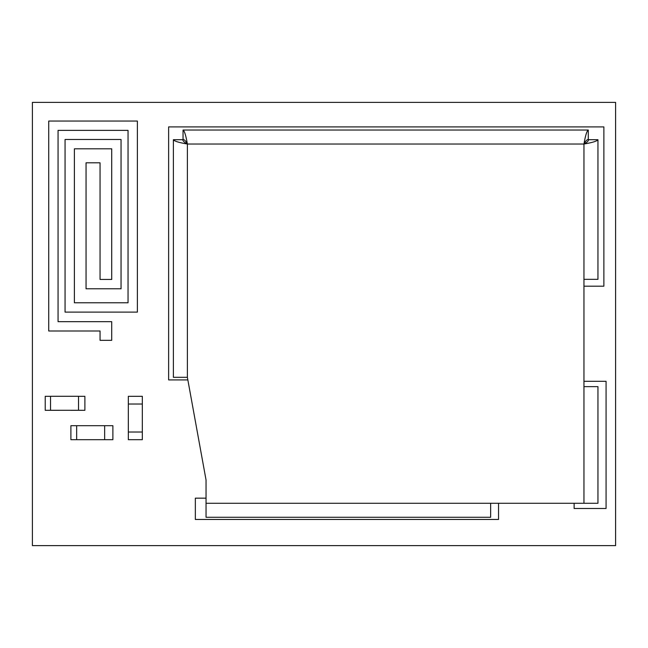 <?xml version="1.0" encoding="UTF-8"?>
<svg xmlns="http://www.w3.org/2000/svg" width="648" height="648" viewBox="0 0 648 648"><rect width="100%" height="100%" fill="white"/><g stroke="black" fill="none" stroke-linecap="round" stroke-linejoin="round"><path stroke-width="0.97" d="M615.6 545.616L615.6 102.384L32.4 102.384L32.4 545.616L615.6 545.616L32.4 545.616L32.4 102.384L615.6 102.384L615.6 545.616M142.325 425.687L142.333 439.684L142.333 425.687L142.333 439.684L128.336 439.684L128.336 432.014L142.325 432.014L142.325 404.02L128.328 404.02L128.336 396.317L142.333 396.317L128.336 396.317L128.336 404.02L128.336 396.317L142.333 396.317L142.325 410.314M78.521 396.317L84.888 396.317L84.888 410.314L84.888 396.317L78.521 396.317L84.888 396.317L84.888 410.314L70.891 410.281M59.227 410.281L45.23 410.314L45.23 396.317L50.528 396.317M84.888 439.684L70.891 439.684L70.891 425.687L70.891 439.684L84.888 439.684L70.891 439.684L70.891 425.687L76.65 425.687L70.891 425.687L76.65 425.687L76.65 439.684L104.644 439.684L104.644 425.687L112.882 425.687L112.882 439.684L98.885 439.684L112.882 439.684L112.882 425.687L112.882 439.684L98.885 439.684M48.73 330.998L48.73 121.046L137.376 121.046L137.376 312.117L65.059 312.117L65.059 139.49L121.046 139.49L121.046 288.789L86.054 288.789L86.054 162.818L86.054 288.789L121.046 288.789L121.046 139.49L65.059 139.49L65.059 312.117L137.376 312.117L137.376 121.046L48.73 121.046L48.73 330.998L100.051 330.998L100.051 340.33L111.715 340.33L111.715 321.667L58.061 321.667L58.061 130.378L128.045 130.378L128.045 302.786L128.045 130.378L58.061 130.378L58.061 321.667L111.715 321.667L111.715 340.33L100.051 340.33L100.051 330.998L48.73 330.998L48.73 121.046L137.376 121.046L137.376 312.117L65.059 312.117L65.059 139.49L121.046 139.49L121.046 288.789L86.054 288.789L86.054 162.818L100.051 162.818L100.051 279.458L111.715 279.458L111.715 148.821L74.39 148.821L74.39 302.786L128.045 302.786L74.39 302.786L74.39 148.821L111.715 148.821L111.715 279.458L100.051 279.458L100.051 162.818L86.054 162.818L100.051 162.818M583.953 381.299L606.074 381.299L583.953 381.299L606.074 381.299L606.074 508.486L574.128 508.486L574.128 503.285M498.547 503.285L498.547 519.461L498.547 503.285L498.547 519.461L195.34 519.461L195.34 498.158L206.04 498.158L195.34 498.158L195.34 519.461L195.34 498.158L206.04 498.158M187.855 379.914L168.626 379.914L187.855 379.914L168.626 379.914L168.626 126.903L603.871 126.903L603.871 286.189L583.953 286.189L603.871 286.189L603.871 126.903L603.871 286.189L583.953 286.189M111.715 321.667L111.715 340.33L100.051 340.33M606.074 508.486L606.074 381.299L606.074 508.486L574.128 508.486L606.074 508.486M195.34 519.461L498.547 519.461L195.34 519.461M112.882 425.687L104.644 425.687L112.882 425.687M128.336 432.014L128.328 404.02L128.328 432.014L142.325 432.014L142.325 404.02L128.328 404.02M128.336 439.684L142.333 439.684L128.336 439.684M45.23 396.317L45.23 410.314L45.23 396.317M45.23 410.314L59.227 410.314L45.23 410.314M70.891 410.314L84.888 410.314L70.891 410.314M168.626 126.903L168.626 379.914L168.626 126.903L603.871 126.903L168.626 126.903M206.04 479.957L187.377 377.314L187.377 144.034L583.953 144.034L583.953 503.285L597.95 503.285L597.95 386.645L597.95 503.285L206.04 503.285L206.04 517.282L490.641 517.282L490.641 503.285L490.641 517.282L206.04 517.282L206.04 479.957L206.04 503.285L583.953 503.285L583.953 386.645L597.95 386.645L583.953 386.645L583.953 279.337L597.95 279.337L583.953 279.337L583.953 144.034C586.788 142.592 588.344 141.151 588.619 139.701L597.95 139.701L597.95 279.337L597.95 139.701C597.116 141.151 592.45 142.592 583.953 144.034C592.45 142.592 597.116 141.151 597.95 139.701L588.619 139.701C588.344 141.151 586.788 142.592 583.953 144.034C585.403 135.545 586.845 130.88 588.287 130.037L588.287 139.369C586.845 139.652 585.403 141.207 583.953 144.034C585.403 141.207 586.845 139.652 588.287 139.369L588.287 130.037L183.044 130.037L588.287 130.037C586.845 130.88 585.403 135.545 583.953 144.034L187.377 144.034C185.936 141.207 184.486 139.652 183.044 139.369L183.044 130.037C184.486 130.88 185.936 135.545 187.377 144.034C185.936 135.545 184.486 130.88 183.044 130.037L183.044 139.369C184.486 139.652 185.936 141.207 187.377 144.034C178.88 142.592 174.215 141.151 173.381 139.701L173.381 377.314L187.377 377.314L173.381 377.314L173.381 139.701C174.215 141.151 178.88 142.592 187.377 144.034C184.55 142.592 182.995 141.151 182.712 139.701C182.995 141.151 184.55 142.592 187.377 144.034L187.377 377.314L206.04 479.957M182.712 139.701L173.381 139.701L182.712 139.701M78.521 396.284L50.528 396.284L50.528 410.281L78.521 410.281L78.521 396.284L78.521 410.281L50.528 410.281L50.528 396.284L78.521 396.284M104.644 425.687L76.65 425.687L104.644 425.687L104.644 439.684L76.65 439.684L76.65 425.687"/></g></svg>
